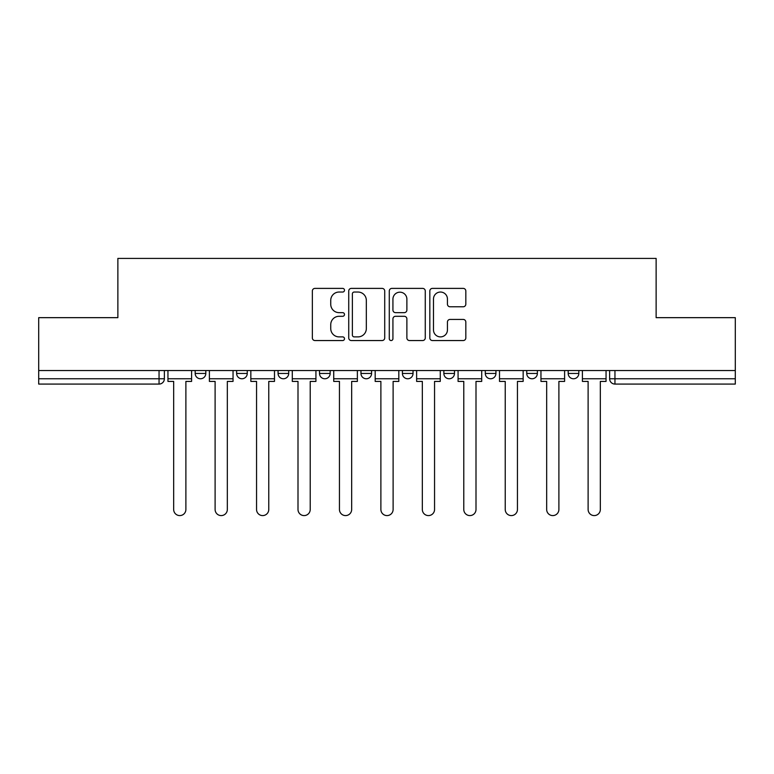 <?xml version="1.0" encoding="UTF-8"?>
<svg xmlns="http://www.w3.org/2000/svg" width="774" height="774" viewBox="0 0 774 774"><rect width="100%" height="100%" fill="white"/><g stroke="black" fill="none" stroke-linecap="round" stroke-linejoin="round"><path stroke-width="1.16" d="M344.498 290.221A1.829 1.829 0 0 0 342.669 288.392L314.96 288.392A2.612 2.612 0 0 0 312.348 291.005L312.348 337.938A2.612 2.612 0 0 0 314.96 340.55L342.669 340.55A1.829 1.829 0 0 0 344.498 338.722A1.829 1.829 0 0 0 342.669 336.893L339.08 336.893A8.35 8.35 0 0 1 330.74 328.553L330.74 324.645A8.35 8.35 0 0 1 339.08 316.295L342.669 316.295A1.829 1.829 0 0 0 344.498 314.467A1.829 1.829 0 0 0 342.669 312.648L339.08 312.648A8.35 8.35 0 0 1 330.74 304.298L330.74 300.389A8.35 8.35 0 0 1 339.08 292.04L342.669 292.04A1.829 1.829 0 0 0 344.498 290.221M526.746 370.523L526.746 373.455L537.369 373.455A5.312 5.312 0 0 1 532.057 378.767A5.312 5.312 0 0 1 526.746 373.455L526.746 370.523M443.85 370.523L443.85 373.455L454.483 373.455A5.312 5.312 0 0 1 449.172 378.767A5.312 5.312 0 0 1 443.85 373.455L443.85 370.523M402.412 370.523L402.412 373.455L413.035 373.455A5.312 5.312 0 0 1 407.724 378.767A5.312 5.312 0 0 1 402.412 373.455L402.412 370.523M319.517 370.523L319.517 373.455L330.15 373.455A5.312 5.312 0 0 1 324.828 378.767A5.312 5.312 0 0 1 319.517 373.455L319.517 370.523M463.21 306.775A2.612 2.612 0 0 0 465.822 304.172L465.822 291.005A2.612 2.612 0 0 0 463.21 288.392L432.443 288.392A2.612 2.612 0 0 0 429.831 291.005L429.831 337.938A2.612 2.612 0 0 0 432.443 340.55L463.21 340.55A2.612 2.612 0 0 0 465.822 337.938L465.822 322.032A2.612 2.612 0 0 0 463.21 319.43L450.042 319.43A2.612 2.612 0 0 0 447.44 322.032L447.44 329.918A6.976 6.976 0 0 1 440.464 336.893A6.976 6.976 0 0 1 433.488 329.918L433.488 299.016A6.976 6.976 0 0 1 440.464 292.04A6.976 6.976 0 0 1 447.44 299.016L447.44 304.172A2.612 2.612 0 0 0 450.042 306.775L463.21 306.775M38.7 370.523L38.7 317.659L117.871 317.659L117.871 258.41L656.129 258.41L656.129 317.659L735.3 317.659L735.3 370.523L38.7 370.523L38.7 378.767L164.369 378.767L164.369 370.523L164.369 378.767A5.312 5.312 0 0 1 159.047 384.078L38.7 384.078L38.7 378.767M384.717 291.005A2.612 2.612 0 0 0 382.114 288.392L351.338 288.392A2.612 2.612 0 0 0 348.735 291.005L348.735 337.938A2.612 2.612 0 0 0 351.338 340.55L382.114 340.55A2.612 2.612 0 0 0 384.717 337.938L384.717 291.005M391.886 288.392L422.662 288.392A2.612 2.612 0 0 1 425.265 291.005L425.265 337.938A2.612 2.612 0 0 1 422.662 340.55L409.494 340.55A2.612 2.612 0 0 1 406.882 337.938L406.882 318.907A2.612 2.612 0 0 0 404.28 316.295L395.543 316.295A2.612 2.612 0 0 0 392.931 318.907L392.931 338.722A1.829 1.829 0 0 1 391.112 340.55A1.829 1.829 0 0 1 389.283 338.722L389.283 291.005A2.612 2.612 0 0 1 391.886 288.392M609.631 370.523L609.631 378.767L735.3 378.767L735.3 384.078L614.953 384.078A5.312 5.312 0 0 1 609.631 378.767L609.631 370.523M735.3 370.523L735.3 378.767M578.817 370.523L578.817 373.455A5.312 5.312 0 0 1 573.505 378.767A5.312 5.312 0 0 1 568.193 373.455L578.817 373.455L578.817 370.523M568.193 370.523L568.193 373.455M537.369 370.523L537.369 373.455M495.931 370.523L495.931 373.455A5.312 5.312 0 0 1 490.61 378.767A5.312 5.312 0 0 1 485.298 373.455L495.931 373.455L495.931 370.523M485.298 370.523L485.298 373.455M454.483 370.523L454.483 373.455L454.483 370.523M413.035 373.455L413.035 370.523L413.035 373.455A5.312 5.312 0 0 1 407.724 378.767M371.588 370.523L371.588 373.455A5.312 5.312 0 0 1 366.276 378.767A5.312 5.312 0 0 1 360.965 373.455A5.312 5.312 0 0 0 366.276 378.767A5.312 5.312 0 0 0 371.588 373.455L371.588 370.523M360.965 370.523L360.965 373.455L371.588 373.455M330.15 370.523L330.15 373.455M288.702 370.523L288.702 373.455A5.312 5.312 0 0 1 283.39 378.767A5.312 5.312 0 0 1 278.069 373.455A5.312 5.312 0 0 0 283.39 378.767A5.312 5.312 0 0 0 288.702 373.455L278.069 373.455L278.069 370.523M236.631 370.523L236.631 373.455L247.254 373.455L247.254 370.523L247.254 373.455A5.312 5.312 0 0 1 241.943 378.767A5.312 5.312 0 0 1 236.631 373.455A5.312 5.312 0 0 0 241.943 378.767M195.183 370.523L195.183 373.455L205.807 373.455L205.807 370.523L205.807 373.455A5.312 5.312 0 0 1 200.495 378.767A5.312 5.312 0 0 1 195.183 373.455A5.312 5.312 0 0 0 200.495 378.767M159.047 370.523L159.047 384.078A5.312 5.312 0 0 0 164.369 378.767M354.211 292.04A1.829 1.829 0 0 0 352.383 293.868L352.383 335.074A1.829 1.829 0 0 0 354.211 336.893L357.985 336.893A8.35 8.35 0 0 0 366.334 328.553L366.334 300.389A8.35 8.35 0 0 0 357.985 292.04L354.211 292.04M406.882 299.151A6.976 6.976 0 0 0 399.906 292.175A6.976 6.976 0 0 0 392.931 299.151L392.931 310.035A2.612 2.612 0 0 0 395.543 312.648L404.28 312.648A2.612 2.612 0 0 0 406.882 310.035L406.882 299.151M167.948 378.767L167.948 381.418L173.666 381.418L173.666 509.476A6.115 6.115 0 0 0 179.771 515.59A6.115 6.115 0 0 0 185.886 509.476L185.886 381.418L191.594 381.418L191.594 378.767L167.948 378.767L167.948 370.523M191.594 378.767L191.594 370.523M209.396 378.767L209.396 381.418L215.104 381.418L215.104 509.476A6.115 6.115 0 0 0 221.219 515.59A6.115 6.115 0 0 0 227.333 509.476L227.333 381.418L233.042 381.418L233.042 378.767L209.396 378.767L209.396 370.523M233.042 378.767L233.042 370.523M250.844 378.767L250.844 381.418L256.552 381.418L256.552 509.476A6.115 6.115 0 0 0 262.667 515.59A6.115 6.115 0 0 0 268.772 509.476L268.772 381.418L274.489 381.418L274.489 378.767L250.844 378.767L250.844 370.523M274.489 378.767L274.489 370.523M292.291 378.767L292.291 381.418L298 381.418L298 509.476A6.115 6.115 0 0 0 304.105 515.59A6.115 6.115 0 0 0 310.219 509.476L310.219 381.418L315.927 381.418L315.927 378.767L292.291 378.767L292.291 370.523M315.927 378.767L315.927 370.523M333.729 378.767L333.729 381.418L339.447 381.418L339.447 509.476A6.115 6.115 0 0 0 345.552 515.59A6.115 6.115 0 0 0 351.667 509.476L351.667 381.418L357.375 381.418L357.375 378.767L333.729 378.767L333.729 370.523M357.375 378.767L357.375 370.523M375.177 378.767L375.177 381.418L380.885 381.418L380.885 509.476A6.115 6.115 0 0 0 387 515.59A6.115 6.115 0 0 0 393.115 509.476L393.115 381.418L398.823 381.418L398.823 378.767L375.177 378.767L375.177 370.523M398.823 378.767L398.823 370.523M416.625 378.767L416.625 381.418L422.333 381.418L422.333 509.476A6.115 6.115 0 0 0 428.448 515.59A6.115 6.115 0 0 0 434.553 509.476L434.553 381.418L440.271 381.418L440.271 378.767L416.625 378.767L416.625 370.523M440.271 378.767L440.271 370.523M458.073 378.767L458.073 381.418L463.781 381.418L463.781 509.476A6.115 6.115 0 0 0 469.895 515.59A6.115 6.115 0 0 0 476 509.476L476 381.418L481.709 381.418L481.709 378.767L458.073 378.767L458.073 370.523M481.709 378.767L481.709 370.523M499.511 378.767L499.511 381.418L505.229 381.418L505.229 509.476A6.115 6.115 0 0 0 511.333 515.59A6.115 6.115 0 0 0 517.448 509.476L517.448 381.418L523.156 381.418L523.156 378.767L499.511 378.767L499.511 370.523M523.156 378.767L523.156 370.523M540.958 378.767L540.958 381.418L546.667 381.418L546.667 509.476A6.115 6.115 0 0 0 552.781 515.59A6.115 6.115 0 0 0 558.896 509.476L558.896 381.418L564.604 381.418L564.604 378.767L540.958 378.767L540.958 370.523M564.604 378.767L564.604 370.523M582.406 378.767L582.406 381.418L588.114 381.418L588.114 509.476A6.115 6.115 0 0 0 594.229 515.59A6.115 6.115 0 0 0 600.334 509.476L600.334 381.418L606.052 381.418L606.052 378.767L582.406 378.767L582.406 370.523M606.052 378.767L606.052 370.523M614.953 370.523L614.953 384.078"/></g></svg>

